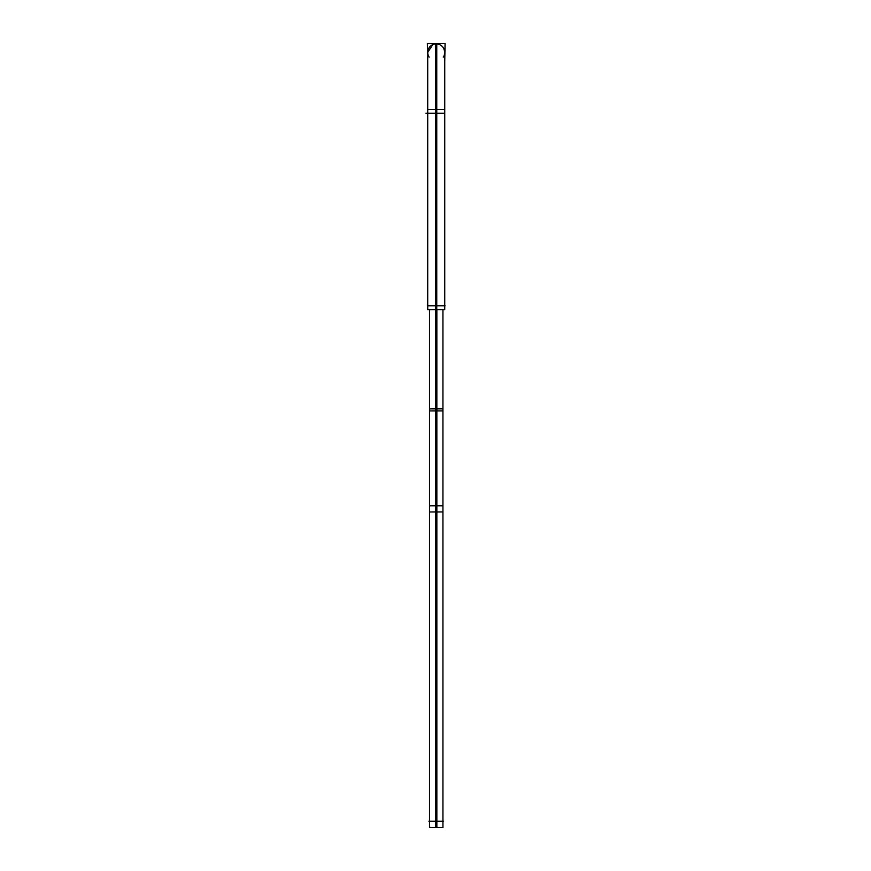 <?xml version="1.0" encoding="UTF-8"?>
<svg xmlns="http://www.w3.org/2000/svg" width="871" height="871" viewBox="0 0 871 871"><rect width="100%" height="100%" fill="white"/><g stroke="black" fill="none" stroke-linecap="round" stroke-linejoin="round"><path stroke-width="1.31" d="M427.378 305.765L445.081 305.765M444.743 61.253L445.081 43.55L427.378 43.55L427.715 61.253M443.295 57.138A8.514 8.514 0 0 0 435.696 43.909L435.696 309.619L444.743 309.619L444.743 109.441L435.696 109.441M427.715 52.402L427.715 309.619L436.763 309.619L436.763 109.441L427.715 109.441L427.715 52.402L432.833 44.595M429.163 57.138A8.514 8.514 0 0 1 436.763 43.909L436.763 109.441M428.913 821.266L443.546 821.266M442.936 827.45L435.609 827.45L435.609 505.779L442.936 505.779L442.936 827.45M436.85 827.45L436.85 505.779L429.523 505.779L429.523 827.45L436.85 827.45M436.85 514.032C427.454 514.032 427.454 514.032 436.85 514.032L436.85 406.801C427.454 406.801 427.454 406.801 436.85 406.801M435.609 514.032C445.005 514.032 445.005 514.032 435.609 514.032L435.609 406.801C445.005 406.801 445.005 406.801 435.609 406.801M436.229 821.266L436.229 408.869L442.936 408.869L442.936 309.619L442.936 410.927L435.609 410.927L435.609 309.619M431.08 408.869L436.229 408.869L429.523 408.869L429.523 309.619L429.523 410.927L436.85 410.927L436.85 309.619M436.229 408.869L436.229 43.888M436.229 305.765L436.229 113.284L444.743 113.284L444.743 305.765M429.163 113.284L436.229 113.284L425.919 113.284L427.715 113.284L425.919 113.284L427.715 113.284L427.715 305.765M436.229 309.619L436.229 109.441M431.08 511.963L442.936 511.963L442.936 821.266M436.229 827.45L436.229 505.779L436.229 827.45M429.523 821.266L429.523 511.963L436.229 511.963M444.743 109.441L444.743 52.402L444.743 109.441M429.523 408.869L429.523 511.963M442.936 408.869L442.936 511.963M435.696 43.909C441.042 44.051 444.058 46.892 444.743 52.402M429.523 514.032L429.523 406.801M442.936 514.032L442.936 406.801"/></g></svg>
